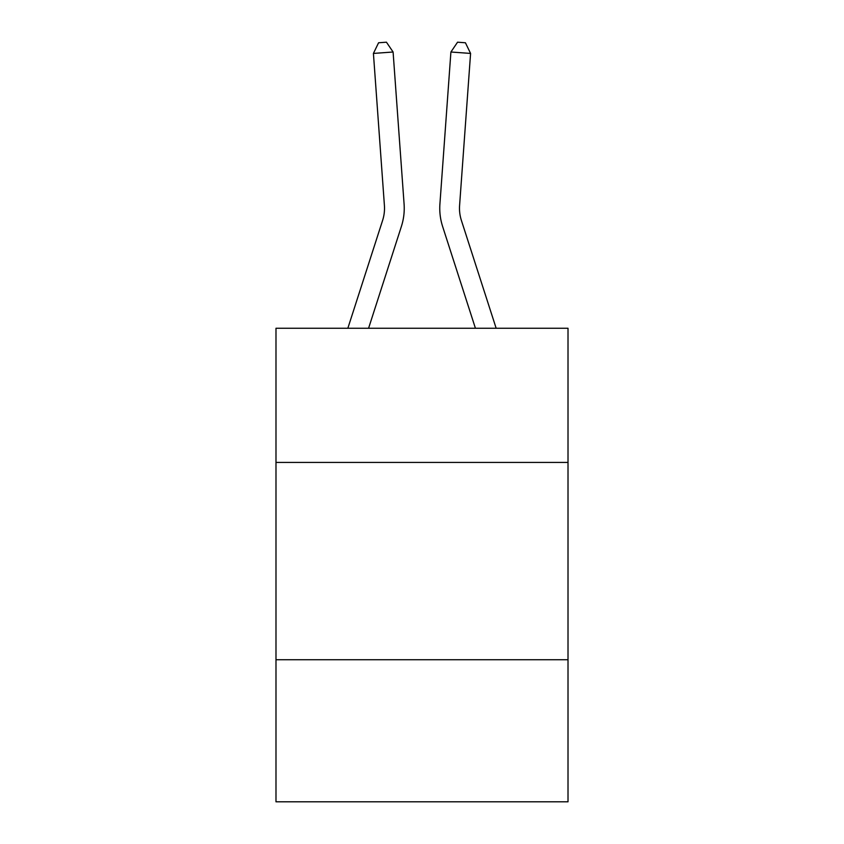 <?xml version="1.0" encoding="UTF-8"?>
<svg xmlns="http://www.w3.org/2000/svg" width="844" height="844" viewBox="0 0 844 844"><rect width="100%" height="100%" fill="white"/><g stroke="black" fill="none" stroke-linecap="round" stroke-linejoin="round"><path stroke-width="1.27" d="M568.012 462.428L568.012 328.263L275.988 328.263L275.988 462.428L568.012 462.428L568.012 801.8L275.988 801.8L275.988 462.428M568.012 659.734L275.988 659.734M404.086 204.026L393.093 52.011L404.086 204.026A59.196 59.196 159.1 0 1 401.385 226.466L368.575 328.263M384.41 205.451A39.457 39.457 -20.9 0 1 382.606 220.411A39.457 39.457 -20.9 0 0 384.41 205.451A39.457 39.457 -20.9 0 1 382.606 220.411A39.457 39.457 -20.9 0 0 384.41 205.451A39.457 39.457 -20.9 0 1 382.606 220.411A39.457 39.457 -20.9 0 0 384.41 205.451A39.457 39.457 -20.9 0 1 382.606 220.411A39.457 39.457 -20.9 0 0 384.41 205.451A39.457 39.457 -20.9 0 1 382.606 220.411A39.457 39.457 -20.9 0 0 384.41 205.451A39.457 39.457 -20.9 0 1 382.606 220.411A39.457 39.457 -20.9 0 0 384.41 205.451A39.457 39.457 -20.9 0 1 382.606 220.411A39.457 39.457 -20.9 0 0 384.41 205.451A39.457 39.457 -20.9 0 1 382.606 220.411L347.844 328.263L382.606 220.411A39.457 39.457 -36.9 0 0 384.41 205.451L373.417 53.425L378.576 42.77L386.447 42.2L393.093 52.011L373.417 53.425M496.156 328.263L461.394 220.411A39.457 39.457 36.9 0 1 459.59 205.451L470.583 53.425L450.907 52.011L439.914 204.026A59.196 59.196 -159.1 0 0 442.615 226.466L475.425 328.263M461.394 220.411A39.457 39.457 20.9 0 1 459.59 205.451A39.457 39.457 20.9 0 0 461.394 220.411A39.457 39.457 20.9 0 1 459.59 205.451A39.457 39.457 20.9 0 0 461.394 220.411A39.457 39.457 20.9 0 1 459.59 205.451A39.457 39.457 20.9 0 0 461.394 220.411A39.457 39.457 20.9 0 1 459.59 205.451A39.457 39.457 20.9 0 0 461.394 220.411A39.457 39.457 20.9 0 1 459.59 205.451A39.457 39.457 20.9 0 0 461.394 220.411A39.457 39.457 20.9 0 1 459.59 205.451A39.457 39.457 20.9 0 0 461.394 220.411A39.457 39.457 20.9 0 1 459.59 205.451A39.457 39.457 20.9 0 0 461.394 220.411A39.457 39.457 20.9 0 1 459.59 205.451M470.583 53.425L465.424 42.77L457.553 42.2L450.907 52.011L439.914 204.026"/></g></svg>
